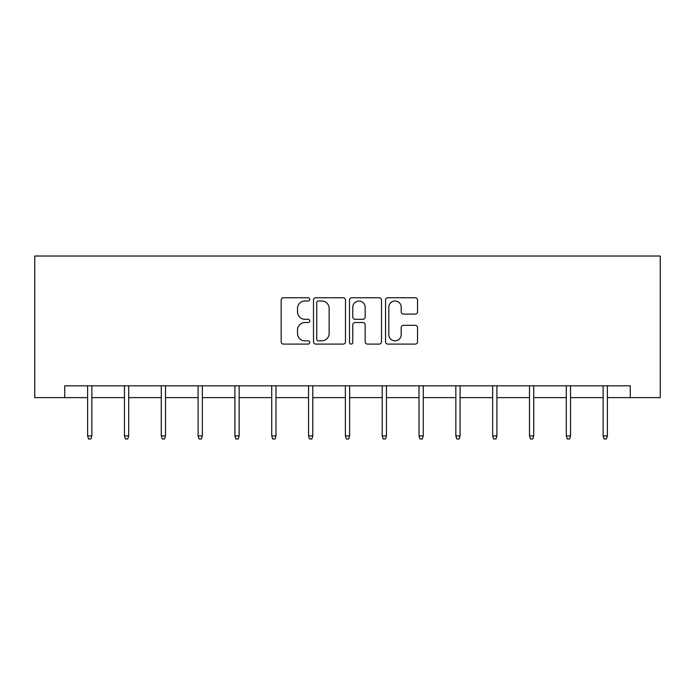 <?xml version="1.0" encoding="UTF-8"?>
<svg xmlns="http://www.w3.org/2000/svg" width="695" height="695" viewBox="0 0 695 695"><rect width="100%" height="100%" fill="white"/><g stroke="black" fill="none" stroke-linecap="round" stroke-linejoin="round"><path stroke-width="1.04" d="M309.735 299.371A1.625 1.625 0 0 0 308.111 297.755L283.499 297.755A2.32 2.32 0 0 0 281.18 300.066L281.18 341.775A2.32 2.32 0 0 0 283.499 344.094L308.111 344.094A1.625 1.625 0 0 0 309.735 342.47A1.625 1.625 0 0 0 308.111 340.845L304.931 340.845A7.41 7.41 0 0 1 297.512 333.435L297.512 329.96A7.41 7.41 0 0 1 304.931 322.541L308.111 322.541A1.625 1.625 0 0 0 309.735 320.925A1.625 1.625 0 0 0 308.111 319.3L304.931 319.3A7.41 7.41 0 0 1 297.512 311.89L297.512 308.415A7.41 7.41 0 0 1 304.931 300.996L308.111 300.996A1.625 1.625 0 0 0 309.735 299.371M415.21 314.088A2.32 2.32 0 0 0 417.53 311.768L417.53 300.066A2.32 2.32 0 0 0 415.21 297.755L387.871 297.755A2.32 2.32 0 0 0 385.551 300.066L385.551 341.775A2.32 2.32 0 0 0 387.871 344.094L415.21 344.094A2.32 2.32 0 0 0 417.53 341.775L417.53 327.64A2.32 2.32 0 0 0 415.21 325.321L403.508 325.321A2.32 2.32 0 0 0 401.197 327.64L401.197 334.651A6.194 6.194 0 0 1 394.995 340.845A6.194 6.194 0 0 1 388.8 334.651L388.8 307.199A6.194 6.194 0 0 1 394.995 300.996A6.194 6.194 0 0 1 401.197 307.199L401.197 311.768A2.32 2.32 0 0 0 403.508 314.088L415.21 314.088M64.731 397.636L64.731 385.829L630.269 385.829L630.269 397.636L660.25 397.636L660.25 256.012L34.75 256.012L34.75 397.636L87.622 397.636M345.476 300.066A2.32 2.32 0 0 0 343.156 297.755L315.817 297.755A2.32 2.32 0 0 0 313.497 300.066L313.497 341.775A2.32 2.32 0 0 0 315.817 344.094L343.156 344.094A2.32 2.32 0 0 0 345.476 341.775L345.476 300.066M351.844 297.755L379.183 297.755A2.32 2.32 0 0 1 381.503 300.066L381.503 341.775A2.32 2.32 0 0 1 379.183 344.094L367.481 344.094A2.32 2.32 0 0 1 365.17 341.775L365.17 324.86A2.32 2.32 0 0 0 362.851 322.541L355.084 322.541A2.32 2.32 0 0 0 352.773 324.86L352.773 342.47A1.625 1.625 0 0 1 351.149 344.094A1.625 1.625 0 0 1 349.524 342.47L349.524 300.066A2.32 2.32 0 0 1 351.844 297.755M91.87 397.636L124.448 397.636M128.697 397.636L161.266 397.636M165.514 397.636L198.092 397.636M202.341 397.636L234.91 397.636M239.158 397.636L271.728 397.636M275.985 397.636L308.554 397.636M312.802 397.636L345.372 397.636M349.628 397.636L382.198 397.636M386.446 397.636L419.016 397.636M423.272 397.636L455.842 397.636M460.09 397.636L492.659 397.636M496.908 397.636L529.486 397.636M533.734 397.636L566.303 397.636M570.552 397.636L603.13 397.636M607.378 397.636L630.269 397.636M318.362 300.996A1.625 1.625 0 0 0 316.746 302.62L316.746 339.23A1.625 1.625 0 0 0 318.362 340.845L321.724 340.845A7.41 7.41 0 0 0 329.135 333.435L329.135 308.415A7.41 7.41 0 0 0 321.724 300.996L318.362 300.996M365.17 307.312A6.194 6.194 0 0 0 358.967 301.109A6.194 6.194 0 0 0 352.773 307.312L352.773 316.981A2.32 2.32 0 0 0 355.084 319.3L362.851 319.3A2.32 2.32 0 0 0 365.17 316.981L365.17 307.312M87.622 435.921L88.569 438.988L90.923 438.988L91.87 435.921L87.622 435.921L87.622 385.829M91.87 435.921L91.87 385.829M124.448 435.921L125.387 438.988L127.75 438.988L128.697 435.921L124.448 435.921L124.448 385.829M128.697 435.921L128.697 385.829M161.266 435.921L162.213 438.988L164.567 438.988L165.514 435.921L161.266 435.921L161.266 385.829M165.514 435.921L165.514 385.829M198.092 435.921L199.031 438.988L201.394 438.988L202.341 435.921L198.092 435.921L198.092 385.829M202.341 435.921L202.341 385.829M234.91 435.921L235.857 438.988L238.211 438.988L239.158 435.921L234.91 435.921L234.91 385.829M239.158 435.921L239.158 385.829M271.728 435.921L272.675 438.988L275.038 438.988L275.985 435.921L271.728 435.921L271.728 385.829M275.985 435.921L275.985 385.829M308.554 435.921L309.501 438.988L311.855 438.988L312.802 435.921L308.554 435.921L308.554 385.829M312.802 435.921L312.802 385.829M345.372 435.921L346.318 438.988L348.682 438.988L349.628 435.921L345.372 435.921L345.372 385.829M349.628 435.921L349.628 385.829M382.198 435.921L383.145 438.988L385.499 438.988L386.446 435.921L382.198 435.921L382.198 385.829M386.446 435.921L386.446 385.829M419.016 435.921L419.962 438.988L422.325 438.988L423.272 435.921L419.016 435.921L419.016 385.829M423.272 435.921L423.272 385.829M455.842 435.921L456.789 438.988L459.143 438.988L460.09 435.921L455.842 435.921L455.842 385.829M460.09 435.921L460.09 385.829M492.659 435.921L493.606 438.988L495.969 438.988L496.908 435.921L492.659 435.921L492.659 385.829M496.908 435.921L496.908 385.829M529.486 435.921L530.433 438.988L532.787 438.988L533.734 435.921L529.486 435.921L529.486 385.829M533.734 435.921L533.734 385.829M566.303 435.921L567.25 438.988L569.613 438.988L570.552 435.921L566.303 435.921L566.303 385.829M570.552 435.921L570.552 385.829M603.13 435.921L604.077 438.988L606.431 438.988L607.378 435.921L603.13 435.921L603.13 385.829M607.378 435.921L607.378 385.829"/></g></svg>
